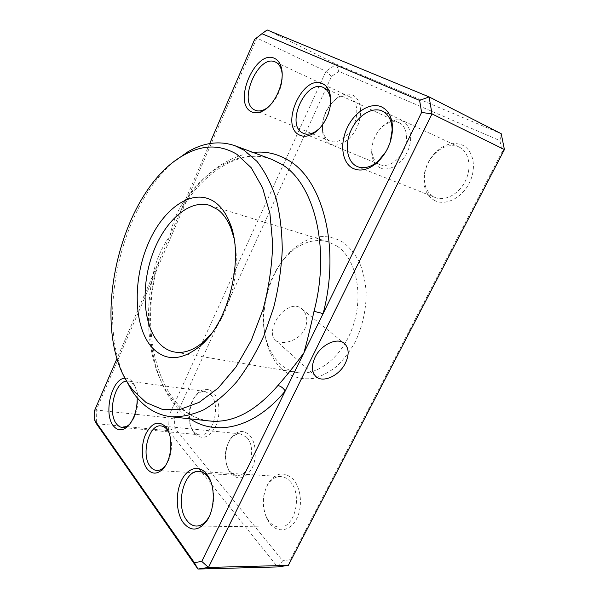 <?xml version="1.0" encoding="UTF-8"?>
<svg xmlns="http://www.w3.org/2000/svg" width="599" height="599" viewBox="0 0 599 599"><rect width="100%" height="100%" fill="white"/><g stroke="black" fill="none" stroke-linecap="round" stroke-linejoin="round"><path stroke-width="0.45" stroke-dasharray="3 2.25" d="M209.702 143.588L184.05 203.068L184.312 204.581L181.527 205C176.024 214.307 172.213 224.445 170.101 235.414C163.325 245.111 158.248 255.593 154.871 266.869C142.277 316.384 148.193 370.961 173.156 400.424C183.137 412.284 195.319 419.143 209.702 420.992C161.947 417.039 138.017 337.342 157.2 267.371L154.871 266.869M319.357 128.553C326.365 121.402 330.124 112.769 330.633 102.654M379.549 167.495C387.823 172.115 400.873 165.264 407.088 152.475C413.43 139.754 410.974 124.764 402.161 120.893C396.253 118.527 390.099 119.972 383.697 125.221C375.858 132.536 371.829 141.439 371.635 151.936C371.919 159.379 374.562 164.568 379.549 167.495M399.054 122.668L399.061 122.668C406.676 126.075 408.96 138.848 403.748 150.02C398.642 161.236 387.516 167.885 379.938 164.658L378.942 164.186C374.495 161.595 372.144 156.975 371.882 150.334C372.061 140.96 375.648 133.015 382.649 126.494C388.347 121.822 393.82 120.541 399.054 122.668L323.453 87.551M165.691 465.266C171.898 457.374 173.418 440.984 168.821 432.358M230.997 473.727C238.469 480.772 245.493 478.901 252.074 468.111C257.271 457.696 256.035 442.114 249.633 435.308C243.508 429.625 237.451 430.322 231.469 437.405C225.074 445.536 223.749 461.155 228.758 470.35L230.997 473.727M246.638 437.277C257.173 447.49 249.656 477.201 237.024 475.336C234.404 475.142 232.083 473.861 230.068 471.495L228.077 468.485C223.801 458.228 224.61 448.434 230.495 439.112C233.423 435.353 236.71 433.609 240.364 433.863L246.638 437.277M275.023 322.599C271.639 329.907 271.497 335.5 274.597 339.393C280.175 346.177 299.051 341.482 304.854 328.941C308.096 321.004 307.265 314.46 302.36 309.309C294.603 301.372 280.609 310.005 275.023 322.599M124.892 378.209C127.729 377.954 130.245 379.16 132.439 381.818L133.472 383.27C135.741 386.984 136.999 391.843 137.231 397.841M130.223 423.545C138.167 415.421 140.533 394.337 134.565 385.636L133.637 384.326L128.403 381.084L126.292 381.121M209.238 516.465C214.667 504.972 215.198 493.389 210.841 481.731M267.895 107.348C276.738 100.872 283.559 84.856 282.136 73.632M385.883 151.757L390.234 142.105M329.794 143.797C337.799 148.312 350.64 140.87 356.899 127.497C363.286 114.184 361.092 98.798 352.541 95.091C347.847 93.152 342.785 94.043 337.349 97.787C326.71 106.629 321.775 117.861 322.532 131.481C323.378 137.388 325.796 141.499 329.794 143.797M349.584 96.716L349.644 96.746C357.101 100.085 359.138 113.391 353.784 125.198C348.536 137.059 337.417 144.269 330.012 141.079L329.098 140.645C325.489 138.586 323.31 134.887 322.547 129.556C321.865 117.247 326.32 107.101 335.919 99.12C340.816 95.758 345.376 94.956 349.584 96.716M194.54 433.459C201.885 440.31 208.894 437.989 215.565 426.488C220.859 415.459 219.811 399.451 213.521 392.817C208.295 387.838 202.844 388.197 197.168 393.88C189.284 402.056 186.94 420.783 192.653 430.674L194.54 433.459M210.668 394.621C221.473 404.946 212.735 437.292 199.834 434.852C197.475 434.597 195.386 433.399 193.582 431.265L191.882 428.757C186.731 419.854 188.85 402.917 195.963 395.55C198.831 392.487 201.878 391.132 205.098 391.499L210.668 394.621M270.254 523.99C277.839 533.29 290.32 531.193 296.595 518.861C302.982 506.657 301.155 487.691 293.001 479.073C283.933 471.054 275.645 472.536 268.135 483.513C262.22 495.029 261.853 506.859 267.019 518.996L270.254 523.99M289.849 481.229C302.922 493.928 295.075 528.558 279.448 527.083C275.652 526.963 272.298 525.188 269.363 521.744L266.45 517.244C261.785 506.29 262.122 495.605 267.461 485.19C271.07 479.297 275.54 476.415 280.864 476.542C284.158 476.774 287.153 478.339 289.849 481.229M434.178 200.276C444.787 206.243 461.395 198.598 469.144 183.369C477.059 168.222 473.554 149.967 462.166 145.01C452.065 141.386 442.429 144.681 433.242 154.894C428.562 160.607 425.589 167.016 424.317 174.129C422.654 186.379 425.941 195.094 434.178 200.276M458.901 146.957L459.006 147.002C468.86 151.457 472.094 167.061 465.633 180.471C459.298 193.934 445.132 201.631 435.278 197.55L433.683 196.809C426.248 192.167 423.276 184.305 424.781 173.223C425.926 166.792 428.614 160.996 432.845 155.837C441.149 146.62 449.834 143.663 458.901 146.957M211.125 334.002C230.922 311.106 241.337 267.057 233.88 237.721M123.881 375.955C96.132 313.569 121.904 204.521 174.638 161.153M281.762 369.074C290.837 376.853 301.357 379.961 313.337 378.396C321.251 376.344 328.948 372.391 336.443 366.551C343.616 359.692 349.913 351.396 355.312 341.662C362.68 325.871 366.296 309.346 366.176 292.08C365.308 281.103 363.039 271.107 359.355 262.085C354.96 253.871 349.584 247.305 343.22 242.393C325.571 232.27 308.073 235.287 290.725 251.453C267.491 273.533 257.218 317.021 268.105 347.165C271.235 356.106 275.787 363.406 281.762 369.074M337.087 246.107C355.664 258.379 363.66 293.128 353.552 324.493C343.616 355.926 318.234 376.412 297.321 372.571C290.867 371.432 285.124 368.542 280.1 363.893C274.552 358.659 270.314 351.89 267.401 343.586C257.248 315.553 266.869 274.866 288.493 254.343C301.095 242.37 314.333 238.192 328.215 241.816L337.087 246.107M499.933 140.63L501.221 133.712L336.346 64.205L325.938 71.326L167.96 417.773L96.222 410.023L96.394 423.665L168.491 430.644L277.577 566.931L282.735 560.799L174.893 428.173L174.489 419.075L331.561 76.343L338.944 71.363L499.933 140.63L502.157 151.757L290.328 559.668L282.735 560.799M94.59 410.48L96.222 410.023L256.851 37.999L267.154 29.95L336.346 64.205L338.944 71.363M254.635 39.414L256.851 37.999L325.938 71.326L331.561 76.343M174.489 419.075L167.96 417.773L168.491 430.644L174.893 428.173M253.115 152.46C226.579 156.781 203.555 173.65 184.05 203.068L117.045 358.419M288.336 565.389L290.328 559.668M504.41 149.563L502.157 151.757M190.168 418.858C152.685 394.441 140.952 327.002 156.421 267.132L157.2 267.371L160.285 258.169M180.052 212.331L184.312 204.581C208.078 168.094 243.591 148.402 271.542 159.297C240.626 147.788 205.06 168.873 181.527 205M379.938 164.658L303.633 133.442M237.024 475.336L156.751 470.455M274.597 339.393L315.299 375.88M134.565 385.636L133.472 383.27M199.834 434.852L122.196 427.424M279.448 527.083L196.412 526.049M349.644 96.746L275.547 62.094M330.012 141.079L255.331 110.291M459.006 147.002L382.432 111.115M435.278 197.55L357.655 166.724M297.321 372.571L174.856 352.085M328.215 241.816L209.538 205.315M280.864 476.542L199.1 471.45M205.098 391.499L128.403 381.084M267.401 343.586L268.105 347.165M288.493 254.343L290.725 251.453M424.781 173.223L424.317 174.129M432.845 155.837L433.242 154.894M266.45 517.244L267.019 518.996M267.461 485.19L268.135 483.513M191.882 428.757L192.653 430.674M195.963 395.55L197.168 393.88M322.547 129.556L322.532 131.481M335.919 99.12L337.349 97.787M302.36 309.309L343.661 342.905M240.364 433.863L161.064 425.919M228.077 468.485L228.758 470.35M230.495 439.112L231.469 437.405M371.882 150.334L371.635 151.936M382.649 126.494L383.697 125.221"/><path stroke-width="0.9" d="M322.606 83.658C326.852 85.717 329.465 89.917 330.446 96.259C332.393 108.546 324.755 125.947 314.61 132.693C308.867 136.52 303.738 137.253 299.208 134.895C279.621 125.588 302.884 73.625 322.606 83.658M330.633 102.654L330.393 98.745C329.525 93.13 327.211 89.401 323.453 87.551L323.445 87.544C305.932 78.499 285.146 124.749 302.667 132.978L303.633 133.442C307.497 134.932 311.742 134.116 316.369 130.994L319.357 128.553M165.833 426.952L166.986 428.599C173.493 438.288 171.479 460.025 163.145 468.732C157.193 474.648 151.757 474.573 146.852 468.515C141.229 460.833 140.787 444.9 145.737 434.043C151.929 422.49 158.623 420.124 165.833 426.952M168.821 432.358L167.024 429.513C165.272 427.357 163.287 426.159 161.064 425.919C148.979 423.785 140.675 454.693 150.154 466.381C152.034 468.905 154.228 470.26 156.751 470.455C159.506 470.582 162.142 469.272 164.658 466.524L165.691 465.266M315.029 357.378C311.495 365.165 311.585 371.328 315.299 375.88C321.91 383.772 339.221 376.187 345.436 363.031C349.217 354.922 349.022 348.536 344.859 343.878C338.203 336.66 321.131 344.208 315.029 357.378M137.231 397.841C137.201 410.105 134.026 419.637 127.729 426.443C122.233 431.213 117.389 430.936 113.196 425.619C103.283 413.258 111.841 378.523 124.892 378.209M126.292 381.121C114.709 382.244 107.543 412.823 116.326 423.673C117.988 425.926 119.942 427.184 122.196 427.424C124.629 427.634 127.033 426.615 129.421 424.369L130.223 423.545M206.55 473.846L208.355 476.437C215.64 487.826 214.674 510.52 206.236 521.662C198.254 531.156 190.602 531.485 183.264 522.657C176.084 512.774 175.305 493.479 181.347 480.772C187.277 467.931 198.958 464.352 206.55 473.846M210.841 481.731L207.711 476.46C205.165 473.352 202.29 471.683 199.1 471.45C183.983 469.459 174.908 505.451 186.768 520.299C189.516 524.005 192.736 525.922 196.412 526.049C200.47 526.019 204.147 523.788 207.449 519.333L209.238 516.465M274.567 58.38C278.056 60.027 280.377 63.412 281.545 68.541C284.832 81.883 275.458 103.859 263.919 110.343C259.105 113.159 254.86 113.585 251.176 111.616C232.442 102.721 255.676 48.819 274.567 58.38M282.136 73.632L281.755 71.221C280.714 66.646 278.647 63.606 275.547 62.094L275.488 62.071C258.491 53.326 237.481 101.905 254.448 109.864L255.331 110.291C258.491 111.541 262.025 111.01 265.934 108.696L267.895 107.348M381.615 106.922C388.571 110.388 392.225 117.419 392.562 127.999C392.068 141.776 386.849 153.381 376.891 162.823C368.033 170.109 359.879 171.876 352.422 168.109C341.894 162.284 339.655 143.7 347.18 127.842C354.556 111.908 370.459 101.815 381.615 106.922M390.234 142.105L392.15 130.013C391.858 120.586 388.616 114.289 382.432 111.115L382.334 111.07C372.316 106.427 357.97 115.42 351.306 129.766C344.507 144.045 346.574 160.787 356.091 165.983L357.655 166.724C364.102 169.045 370.916 167.196 378.111 161.191L385.883 151.757M215.513 202.574C221.405 207.007 226.145 213.708 229.724 222.671C244.564 256.829 229.237 321.7 200.672 345.601C181.594 361.077 165.294 361.616 151.764 347.218C133.517 326.433 132.611 280.1 148.05 244.003C163.227 207.741 193.747 186.491 215.513 202.574M233.88 237.721L230.959 228.271C227.672 219.998 223.3 213.783 217.856 209.635L209.538 205.315C188.707 199.07 164.059 221.832 152.505 254.216C140.81 286.554 142.989 325.205 158.892 342.928C163.445 347.952 168.768 351.007 174.856 352.085C184.395 353.612 194.211 349.966 204.289 341.145L211.125 334.002M236.807 154.257C219.721 144.202 201.826 144.621 183.114 155.515C120.377 190.647 88.555 325.294 128.942 384.79L132.828 390.181L146.208 402.625L162.172 409.312L180.089 409.409L199.093 402.386L218.118 388.13L235.946 367.067L251.325 340.262L263.096 309.339C268.884 287.325 272.081 265.447 272.68 243.711L269.939 213.521L262.534 187.712L251.183 167.69L236.807 154.257M174.638 161.153L187.749 151.876C203.75 142.517 219.511 140.473 235.04 145.752L244.13 150.252L257.053 161.43C264.788 171.321 271.107 183.579 276.034 198.187C279.98 213.97 282.062 231.214 282.264 249.918C281.32 269.108 278.445 288.374 273.631 307.721L264.039 335.403C256.117 352.796 247.043 368.228 236.807 381.69C226.137 393.738 215.123 403.105 203.765 409.783C192.451 414.852 181.527 417.174 171 416.762C156.923 414.935 145.1 407.934 135.516 395.759L131.451 390.114L123.881 375.955M117.045 358.419L94.59 410.48L94.702 420.199L194.361 562.633L201.773 561.42L285.214 391.005C283.372 388.062 280.938 386.228 277.921 385.509C286.547 375.738 295.21 364.828 303.925 352.789L421.606 112.432L419.607 100.407L261.935 33.709L254.635 39.414L209.702 143.588M421.606 112.432L431.999 113.915L208.467 567.418L197.94 569.05L277.577 566.931L288.336 565.389L504.41 149.563L501.221 133.712L429.101 96.911L431.999 113.915L504.41 149.563M194.361 562.633L197.94 569.05L96.394 423.665L94.702 420.199M201.773 561.42L208.467 567.418L288.336 565.389M261.935 33.709L267.154 29.95L429.101 96.911L419.607 100.407M190.168 418.858C216.022 436.416 254.403 428.39 285.214 391.005L303.925 352.789C307.489 339.768 310.851 325.938 314.018 311.308C331.015 247.05 313.621 182.036 280.834 163.834L271.542 159.297L235.04 145.752M253.115 152.46C265.252 151.045 276.805 153.539 287.767 159.948C322.255 178.637 340.883 246.459 323.101 313.621L314.018 311.308M171 416.762L209.702 420.992C232.622 423.366 255.369 411.535 277.921 385.509M330.393 98.745L330.446 96.259M316.369 130.994L314.61 132.693M168.049 430.973L166.986 428.599M164.658 466.524L163.145 468.732M129.421 424.369L127.729 426.443M209.336 478.796L208.355 476.437M207.449 519.333L206.236 521.662M281.755 71.221L281.545 68.541M265.934 108.696L263.919 110.343M392.15 130.013L392.562 127.999M378.111 161.191L376.891 162.823M230.959 228.271L229.724 222.671M204.289 341.145L200.672 345.601M128.942 384.79L131.451 390.114M183.114 155.515L187.749 151.876M343.661 342.905L344.859 343.878"/></g></svg>
